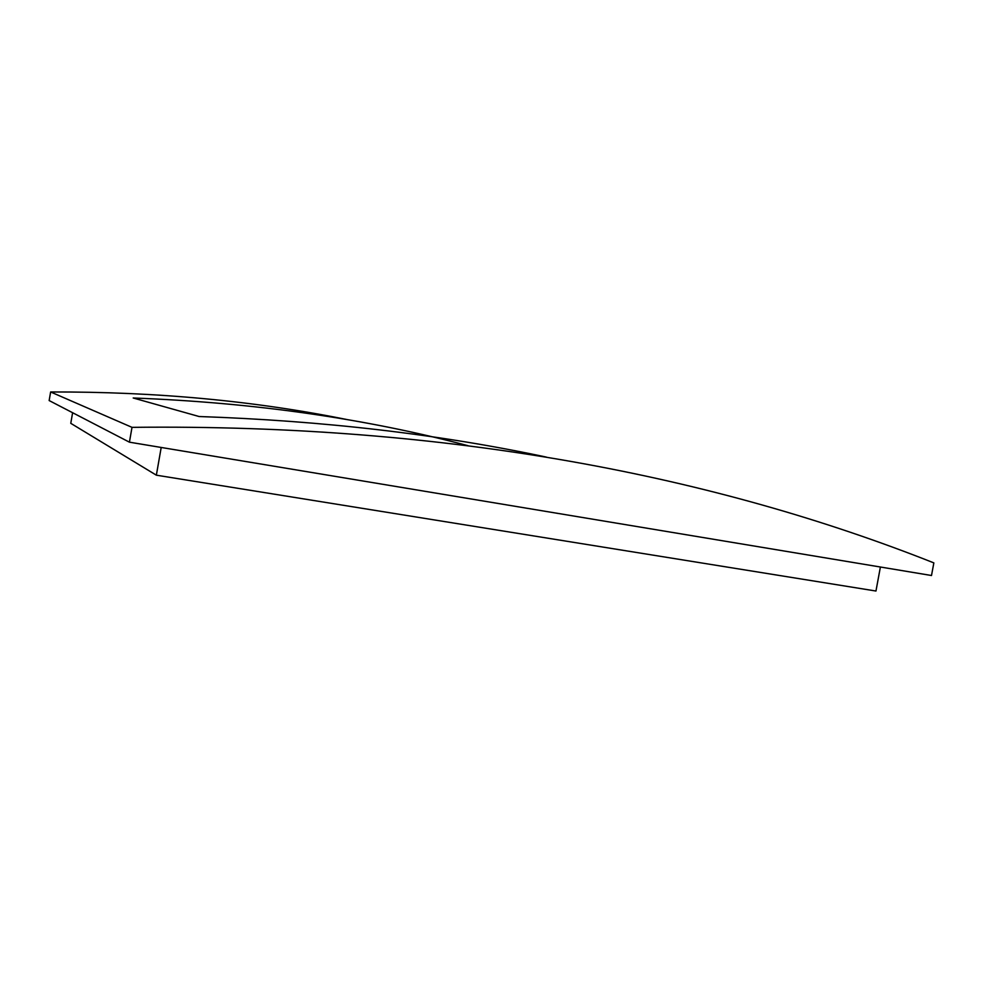 <?xml version="1.0" encoding="UTF-8"?>
<svg xmlns="http://www.w3.org/2000/svg" width="983" height="983" viewBox="0 0 983 983"><rect width="100%" height="100%" fill="white"/><g stroke="black" fill="none" stroke-linecap="round" stroke-linejoin="round"><path stroke-width="1.47" d="M468.043 445.704C365.197 418.475 253.577 402.575 133.197 397.992L199.107 416.522C323.677 420.798 439.426 434.314 546.364 457.095M132.005 427.347C451.689 423.722 717.246 477.013 933.85 562.89L931.503 575.51L129.424 442.178L132.005 427.347L50.637 391.971L49.15 400.56L129.424 442.178M348.252 419.815C255.347 400.917 156.137 391.639 50.637 391.971M161.2 447.449L156.358 475.182L70.776 423.329L72.607 412.725M156.358 475.182L875.964 591.029L880.399 567.019"/></g></svg>
